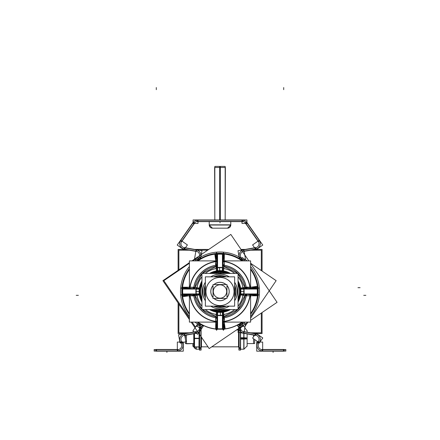 <?xml version="1.0" encoding="UTF-8"?>
<svg xmlns="http://www.w3.org/2000/svg" width="440" height="440" viewBox="0 0 440 440"><rect width="100%" height="100%" fill="white"/><g stroke="black" fill="none" stroke-linecap="round" stroke-linejoin="round"><path stroke-width="0.66" d="M190.042 294.673L190.025 295.79L182.424 295.818L182.391 294.75L182.781 294.668L182.391 294.75L182.419 295.757L189.91 295.73L189.91 294.718L189.91 295.73L193.842 295.73L193.842 294.673L195.882 293.964L199.419 294.8A20.845 20.845 0 0 0 201.955 301.939A20.845 20.845 0 0 1 199.419 294.8L196.048 293.964L182.781 294.668L195.882 293.964L193.842 294.668L193.842 295.73L194.887 295.565A1.062 1.062 70.9 0 0 194.788 295.257A1.062 1.062 70.9 0 1 194.887 295.565L193.781 295.741A26.554 26.554 0 0 0 215.765 317.719L215.941 316.613A1.062 1.062 -160.9 0 1 216.249 316.718A1.062 1.062 -160.9 0 0 215.941 316.613A25.438 25.438 0 0 1 202.07 309.546A25.438 25.438 0 0 0 216.568 316.707L202.07 309.546A25.438 25.438 0 0 0 215.941 316.613L215.771 317.664L216.832 317.664L217.542 315.623L216.7 312.087A20.845 20.845 0 0 1 209.561 309.546A20.845 20.845 0 0 0 216.7 312.087L217.542 315.623L216.832 317.664L215.771 317.664A26.499 26.499 0 0 1 193.842 295.73L192.319 295.977M216.755 329.115L215.743 329.082L215.771 321.596L216.782 321.596L215.771 321.596L215.743 329.082L216.794 329.076L217.542 315.623L216.755 329.115M245.113 295.565L246.158 295.73A26.499 26.499 0 0 1 224.23 317.664L224.257 329.082L223.207 329.076L222.459 315.458A24.079 24.079 0 0 1 217.564 315.458A24.079 24.079 0 0 0 222.437 315.458L223.3 312.087A20.845 20.845 0 0 0 230.439 309.546A20.845 20.845 0 0 1 223.3 312.087L222.459 315.458L223.168 317.664L222.459 315.623L223.168 328.719L223.245 329.115L224.257 329.082L224.23 321.596L223.218 321.596L224.23 321.596A30.388 30.388 0 0 0 250.091 295.73L250.091 294.718L250.091 295.73L257.582 295.757L257.609 294.75L257.582 295.757L246.158 295.73L246.158 294.673L244.118 293.964L246.158 294.668L246.158 295.73A26.499 26.499 0 0 1 224.23 317.664L223.168 317.664L224.23 317.664L224.059 316.613A1.062 1.062 -19.1 0 0 223.751 316.718A1.062 1.062 -19.1 0 1 224.059 316.613L224.24 317.719A26.554 26.554 0 0 0 246.219 295.741L245.113 295.565A1.062 1.062 109.1 0 1 245.212 295.257A1.062 1.062 109.1 0 0 245.113 295.565A25.438 25.438 0 0 1 238.046 309.436A25.438 25.438 0 0 0 245.207 294.932L238.046 309.43A25.438 25.438 0 0 0 245.113 295.565L244.64 295.488M257.576 294.707L243.953 293.964L240.581 294.8A20.845 20.845 0 0 1 238.046 301.939A20.845 20.845 0 0 0 240.581 294.8L243.953 293.964L257.576 294.707M224.059 266.393L223.63 267.663L224.23 265.348L224.23 261.41A30.388 30.388 0 0 1 250.091 287.276L257.582 287.249L257.576 288.299L257.219 288.338L257.609 288.261L257.582 287.249L250.091 287.276L250.091 288.288L250.091 287.276L246.158 287.276L246.158 288.332L243.953 289.041A24.079 24.079 0 0 1 243.958 293.942A24.079 24.079 0 0 0 243.958 289.064L240.587 288.2L243.991 289.047L257.219 288.338L244.118 289.041L246.158 288.338L246.158 287.276L245.113 287.447A1.062 1.062 -109.1 0 0 245.212 287.749A1.062 1.062 -109.1 0 1 245.113 287.447L246.219 287.265A26.554 26.554 0 0 0 224.235 265.287L224.059 266.393A1.062 1.062 19.1 0 1 223.751 266.294A1.062 1.062 19.1 0 0 224.059 266.393A25.438 25.438 0 0 1 237.93 273.46A25.438 25.438 0 0 0 223.432 266.299L237.93 273.46A25.438 25.438 0 0 0 224.059 266.393L224.23 265.348L223.168 265.348L222.459 267.382L223.168 265.348L224.23 265.348A26.499 26.499 0 0 1 246.158 287.276L247.681 287.029M223.245 253.891L224.257 253.924L224.23 261.41L223.218 261.41L224.23 261.41L224.257 253.924L223.245 253.891L223.168 254.287L222.459 267.548L223.3 270.919A20.845 20.845 0 0 1 230.439 273.46A20.845 20.845 0 0 0 223.3 270.925L222.459 267.548A24.079 24.079 0 0 0 217.564 267.548A24.079 24.079 0 0 1 222.437 267.548L223.245 253.891M194.887 287.447L196.157 287.875L193.842 287.276L189.91 287.276A30.388 30.388 0 0 1 215.771 261.41L215.743 253.924L216.755 253.891L216.832 254.287L217.542 267.548L216.7 270.919A20.845 20.845 0 0 0 209.561 273.46A20.845 20.845 0 0 1 216.7 270.925L217.542 267.548L216.832 265.348L217.542 267.382L216.794 253.93L215.743 253.924L215.771 261.41L216.782 261.41L215.771 261.41L215.771 265.348L216.832 265.348L215.771 265.348L215.941 266.393A1.062 1.062 160.9 0 0 216.249 266.294A1.062 1.062 160.9 0 1 215.941 266.393L215.76 265.287A26.554 26.554 0 0 0 193.781 287.265L194.887 287.447A1.062 1.062 -70.9 0 1 194.788 287.749A1.062 1.062 -70.9 0 0 194.887 287.447A25.438 25.438 0 0 1 201.955 273.576A25.438 25.438 0 0 0 194.794 288.074L201.955 273.576A25.438 25.438 0 0 0 194.887 287.447L193.842 287.276L193.842 288.332L195.882 289.041L193.842 288.338L193.842 287.276A26.499 26.499 0 0 1 215.771 265.348L215.523 263.824M182.391 288.261L182.419 287.249L189.91 287.276L189.91 288.288L189.91 287.276L182.419 287.249L182.391 288.261M196.048 289.041L199.419 288.206A20.845 20.845 0 0 1 201.955 281.067A20.845 20.845 0 0 0 199.419 288.206L196.048 289.041A24.079 24.079 0 0 0 196.042 293.942A24.079 24.079 0 0 1 196.042 289.064L182.424 288.299L196.048 289.041M221.001 307.445A15.972 15.972 0 0 1 213.631 306.152A15.972 15.972 0 0 0 226.369 306.152A15.972 15.972 0 0 1 218.999 307.445M234.647 297.875A15.972 15.972 0 0 0 234.647 285.137A15.972 15.972 0 0 1 234.647 297.875A15.972 15.972 0 0 0 234.647 285.131M218.999 275.561A15.972 15.972 0 0 1 226.369 276.853A15.972 15.972 0 0 0 213.631 276.853A15.972 15.972 0 0 1 221.001 275.561M205.354 297.875A15.972 15.972 0 0 1 205.354 285.137A15.972 15.972 0 0 0 205.354 297.875A15.972 15.972 0 0 1 205.354 285.131M220 306.152L220 307.148A15.642 15.642 0 0 1 214.517 306.152A15.642 15.642 0 0 0 225.484 306.152A15.642 15.642 0 0 1 219.016 307.115M234.647 296.989A15.642 15.642 0 0 0 234.647 286.017A15.642 15.642 0 0 1 234.647 296.989A15.642 15.642 0 0 0 234.647 286.017M225.484 276.853A15.642 15.642 0 0 0 214.517 276.853A15.642 15.642 0 0 1 225.484 276.853A15.642 15.642 0 0 0 220.985 275.891M205.354 296.989A15.642 15.642 0 0 1 205.354 286.017A15.642 15.642 0 0 0 205.354 296.989A15.642 15.642 0 0 1 205.354 286.017M220 305.586A14.086 14.086 0 0 1 205.915 291.506A14.086 14.086 0 0 1 220 277.42A14.086 14.086 0 0 1 234.086 291.506A14.086 14.086 0 0 1 220 305.586A14.086 14.086 0 0 1 205.915 291.506A14.086 14.086 0 0 1 220 277.42A14.086 14.086 0 0 1 234.086 291.506A14.086 14.086 0 0 1 220 305.586M220 300.674A9.169 9.169 0 0 0 225.973 298.458A9.169 9.169 0 0 1 214.027 298.458A9.169 9.169 0 0 0 220 300.674M226.958 297.473A9.169 9.169 0 0 0 226.958 285.533A9.169 9.169 0 0 1 226.958 297.473M225.973 284.548A9.169 9.169 0 0 0 214.027 284.548A9.169 9.169 0 0 1 225.973 284.548M213.043 297.473A9.169 9.169 0 0 1 213.043 285.533A9.169 9.169 0 0 0 213.043 297.473M220.418 284.829A6.688 6.688 0 0 1 226.688 291.506A6.688 6.688 0 0 1 220.418 298.177A6.688 6.688 0 0 1 213.312 291.506A6.688 6.688 0 0 1 220.418 284.829M243.898 331.837L243.672 333.091A5.522 5.522 0 0 1 241.698 322.977M196.328 249.915A5.522 5.522 0 0 1 198.479 259.919L197.758 258.863L198.479 259.919A5.522 5.522 0 0 0 196.328 249.915L196.103 251.174L196.328 249.915A5.522 5.522 0 0 1 198.479 259.919M186.972 333.229L185.372 333.229L186.972 333.229L185.372 333.229L186.972 333.229L185.372 333.229L186.972 333.229L186.45 333.025L186.45 333.322M185.372 341.918L185.372 343.585L193.765 343.574L186.45 343.794L186.45 335.049M201.46 337.243L201.46 347.171L201.46 346.836L207.999 346.836L201.097 346.836L207.988 346.819M211.767 346.819L238.904 346.819L211.745 346.836L238.541 346.836L238.541 347.171L238.541 332.398M236.478 329.978L238.398 329.978M230.764 221.634L230.786 225.016L230.786 221.634L230.786 224.934L209.215 224.934L209.215 221.634L209.215 224.934L230.786 224.934L230.786 221.634L230.786 225.016A3.234 3.234 0 0 1 227.447 228.168A3.234 3.234 0 0 0 230.786 225.016L227.552 228.173A3.234 3.234 0 0 0 230.786 225.016L227.552 228.173A3.234 3.234 0 0 0 230.786 225.016L209.215 225.016L209.237 221.634M212.448 228.173A3.234 3.234 0 0 1 209.215 225.016L212.448 228.173A3.234 3.234 0 0 1 209.215 225.016L212.448 228.173M256.548 249.425L262.07 249.425L262.07 271.073M262.07 312.543L262.07 333.581L256.531 333.581M255.739 249.425L254.991 249.425M245.273 249.425L241.043 249.425M208.797 249.425L194.728 249.425M185.009 249.425L184.261 249.425M183.48 249.425L178.112 249.425L178.112 270.331M178.112 302.979L178.112 333.581L184.982 333.581M255.728 333.581L255.019 333.581M250.641 250.19L261.305 250.19L261.305 270.551M261.305 313.066L261.305 332.816L250.674 332.816M207.669 250.19L199.073 250.19M189.36 250.19L178.877 250.19L178.877 269.808M178.877 304.106L178.877 332.816L189.327 332.816M258.143 289.041L243.848 289.058M257.851 289.058L257.615 289.075A37.692 37.692 0 0 1 250.608 313.5M182.193 285.895L182.715 285.973A37.692 37.692 0 0 0 189.393 313.5M241.995 322.113A37.692 37.692 0 0 1 198.006 322.113M181.852 293.904L182.38 293.87A37.697 37.697 0 0 1 189.393 269.506M258.148 293.904L257.62 293.87A37.697 37.697 0 0 0 250.608 269.506M198 260.893A37.697 37.697 0 0 1 242 260.893M258.225 291.506L257.714 291.506A37.713 37.713 0 0 0 257.631 289.058A37.713 37.713 0 0 1 257.631 293.948A37.713 37.713 0 0 0 257.714 291.506A37.713 37.713 0 0 1 257.631 293.948M257.252 289.058A37.334 37.334 0 0 1 257.252 293.948A37.351 37.351 0 0 0 257.274 289.058A37.351 37.351 0 0 1 257.274 293.948M243.683 294.036L257.406 295.499A37.615 37.615 0 0 0 257.406 287.507L243.683 288.976M243.694 293.92A23.815 23.815 0 0 0 243.694 289.086M240.471 294.916L243.788 295.466A24.118 24.118 0 0 0 243.788 287.529L240.471 288.084A20.757 20.757 0 0 1 240.471 294.916M230.522 273.46A20.889 20.889 0 0 0 218.691 270.655L218.746 271.562A19.982 19.982 0 0 1 228.586 273.46M238.046 280.978A20.889 20.889 0 0 1 238.046 302.027M230.522 309.546A20.889 20.889 0 0 1 218.691 312.351L218.746 311.443A19.982 19.982 0 0 0 228.586 309.546M238.046 282.92A19.982 19.982 0 0 1 238.046 300.086M223.421 271.035L223.977 267.718A24.118 24.118 0 0 0 216.024 267.718L216.579 271.035A20.757 20.757 0 0 1 223.421 271.035M209.479 309.546A20.889 20.889 0 0 0 221.309 312.351L221.254 311.443A19.982 19.982 0 0 1 211.415 309.546M201.955 302.027A20.889 20.889 0 0 1 201.955 280.978M209.479 273.46A20.889 20.889 0 0 1 221.309 270.655L221.254 271.562A19.982 19.982 0 0 0 211.415 273.46M201.955 300.086A19.982 19.982 0 0 1 201.955 282.92M196.213 295.466L199.529 294.916A20.757 20.757 0 0 1 199.529 288.096L196.213 287.54A24.118 24.118 0 0 0 196.213 295.466M196.317 288.976L182.595 287.507A37.615 37.615 0 0 0 182.595 295.499L196.317 294.036M196.306 289.086A23.815 23.815 0 0 0 196.306 293.92M195.948 293.959L198.831 293.86L199.48 294.861M216.161 314.485A23.298 23.298 0 0 1 205.26 309.546A23.293 23.293 0 0 0 216.161 314.479A23.293 23.293 0 0 1 205.271 309.546M201.955 306.245A23.298 23.298 0 0 1 197.016 295.334A23.293 23.293 0 0 0 201.955 306.235A23.293 23.293 0 0 1 197.021 295.334M217.536 312.114A20.757 20.757 0 0 1 209.737 309.546M201.955 301.763A20.757 20.757 0 0 1 199.392 293.97M216.639 312.048L217.646 312.697L217.547 315.557M216.579 311.977L216.024 315.293A24.118 24.118 0 0 0 223.977 315.293L223.421 311.977A20.757 20.757 0 0 1 216.579 311.977M222.453 315.557L222.354 312.697L223.361 312.048M242.985 295.334A23.298 23.298 0 0 1 238.046 306.245A23.293 23.293 0 0 0 242.979 295.334A23.293 23.293 0 0 1 238.046 306.235M234.74 309.546A23.298 23.298 0 0 1 223.839 314.485A23.293 23.293 0 0 0 234.729 309.546A23.293 23.293 0 0 1 223.839 314.479M240.609 293.97A20.757 20.757 0 0 1 238.046 301.763M230.263 309.546A20.757 20.757 0 0 1 222.464 312.114M240.521 294.861L241.17 293.86L244.052 293.959M243.832 295.191L245.124 295.625M243.023 294.916L244.134 293.953M244.69 294.14L246.252 294.679M257.884 294.762L257.884 293.948L243.848 293.948M250.173 294.668L249.651 294.673M246.081 294.685L246.081 295.79L250.173 295.79L250.173 294.729M250.608 295.213L250.608 322.113L223.713 322.113M249.97 294.866A30.157 30.157 0 0 1 223.361 321.475M249.959 294.673L249.975 295.79L257.576 295.818L258.791 294.833L257.571 294.75L258.737 294.811M223.311 330.242L223.245 329.076L223.328 330.297L224.318 329.076L224.29 321.481L223.168 321.464M223.262 329.384L222.442 329.384L222.442 315.354M224.125 316.63L223.685 315.337M223.179 317.757L222.64 316.195M223.41 314.529L222.448 315.639M217.47 315.183L216.002 328.906A37.615 37.615 0 0 0 223.999 328.906L222.53 315.183M217.58 315.194A23.815 23.815 0 0 0 222.42 315.194M222.442 328.757A37.334 37.334 0 0 1 217.558 328.757A37.351 37.351 0 0 0 222.442 328.774A37.351 37.351 0 0 1 217.558 328.774M216.739 329.384L217.558 329.384L217.558 315.354M216.832 321.464L215.71 321.481L215.683 329.076L216.673 330.297L216.75 329.076L216.689 330.242M216.639 321.475A30.157 30.157 0 0 1 190.031 294.866M182.43 295.812A37.818 37.818 0 0 0 189.393 313.715A37.818 37.818 0 0 1 182.43 295.812L181.209 294.833L182.43 294.75L181.264 294.811M182.116 294.762L182.116 293.948L196.152 293.948M194.876 295.625L196.169 295.191M193.749 294.679L195.311 294.14M196.977 294.916L195.866 293.953M216.167 314.435A23.249 23.249 0 0 1 205.337 309.546M201.955 306.168A23.249 23.249 0 0 1 197.065 295.323M216.315 315.337L215.875 316.63M216.59 314.529L217.553 315.639M217.36 316.195L216.821 317.757M215.71 317.713L215.886 316.608A0.732 0.501 -170.8 0 1 216.585 317.202A1.062 0.77 -174.8 0 1 216.827 317.757A1.062 0.77 -174.8 0 1 216.403 318.307A0.732 0.501 -170.8 0 0 215.71 317.713M201.955 309.43A25.438 25.438 0 0 1 194.794 294.932L201.955 309.43A25.438 25.438 0 0 1 194.887 295.565A25.438 25.438 0 0 0 201.955 309.436M194.898 295.62L193.793 295.796A0.732 0.501 80.8 0 0 193.198 295.097A1.062 0.77 -95.2 0 1 193.743 294.673A1.062 0.77 -95.2 0 1 194.304 294.921A0.732 0.501 80.8 0 1 194.898 295.62L193.743 294.673M190.35 294.673L189.827 294.668M189.827 294.729L189.827 295.79L193.919 295.79L193.919 294.685M189.393 295.213L189.393 322.113L216.288 322.113M216.832 321.673L216.832 321.151M216.816 317.581L215.716 317.581L215.716 321.673L216.777 321.673M182.749 293.948A37.334 37.334 0 0 1 182.749 289.058A37.351 37.351 0 0 0 182.727 293.948A37.351 37.351 0 0 1 182.727 289.058M182.116 288.244L182.116 289.058L196.152 289.058M189.827 288.338L190.35 288.338M193.919 288.321L193.919 287.216L189.827 287.216L189.827 288.283M216.288 260.893L189.393 260.893L189.393 287.793M216.832 261.855L216.832 261.332M216.777 261.332L215.716 261.332L215.716 265.425L216.816 265.425M216.689 252.764L216.755 253.93L216.673 252.709L215.683 253.93L215.71 261.525L216.832 261.541M216.739 253.622L217.558 253.622L217.558 267.652M215.875 266.376L216.315 267.669M216.821 265.249L217.36 266.816M216.59 268.483L217.553 267.366M197.065 287.683A23.249 23.249 0 0 1 201.955 276.843M205.337 273.46A23.249 23.249 0 0 1 216.167 268.571M197.016 287.678A23.298 23.298 0 0 1 201.955 276.766A23.293 23.293 0 0 0 197.021 287.678A23.293 23.293 0 0 1 201.955 276.771M205.271 273.46A23.293 23.293 0 0 1 216.161 268.527A23.293 23.293 0 0 0 205.271 273.46A23.298 23.298 0 0 1 216.161 268.521M199.392 289.036A20.757 20.757 0 0 1 201.955 281.243M209.737 273.46A20.757 20.757 0 0 1 217.536 270.892M199.48 288.145L198.831 289.152L195.948 289.047M196.169 287.815L194.876 287.381M196.977 288.09L195.866 289.058M195.311 288.866L193.749 288.327A1.062 0.77 -84.8 0 0 194.304 288.084A0.732 0.501 -80.8 0 0 194.898 287.392L193.743 288.332A1.062 0.77 -84.8 0 1 193.198 287.909A0.732 0.501 -80.8 0 0 193.793 287.21L194.898 287.392M202.07 273.46A25.438 25.438 0 0 1 216.568 266.299L202.07 273.46A25.438 25.438 0 0 1 215.941 266.393A25.438 25.438 0 0 0 202.07 273.46M215.886 266.398L215.71 265.293A0.732 0.501 170.8 0 0 216.403 264.699A1.062 0.77 -5.2 0 1 216.827 265.249A1.062 0.77 -5.2 0 1 216.585 265.804A0.732 0.501 170.8 0 1 215.886 266.398L216.827 265.249M217.547 267.449L217.646 270.309L216.639 270.957M222.53 267.822L223.999 254.1A37.615 37.615 0 0 0 216.002 254.1L217.47 267.822M222.42 267.812A23.815 23.815 0 0 0 217.58 267.812M217.558 254.249A37.334 37.334 0 0 1 222.442 254.249A37.351 37.351 0 0 0 217.558 254.232A37.351 37.351 0 0 1 222.442 254.232M223.262 253.622L222.442 253.622L222.442 267.652M223.168 261.332L223.168 261.855M223.185 265.425L224.285 265.425L224.285 261.332L223.223 261.332M223.713 260.893L250.608 260.893L250.608 287.793M249.651 288.338L250.173 288.338M250.173 288.283L250.173 287.216L246.081 287.216L246.081 288.321M258.737 288.195L257.571 288.261L258.791 288.178L257.576 287.188L249.975 287.216L249.959 288.338M257.884 288.244L257.884 289.058M245.124 287.381L243.832 287.815M245.102 287.392L246.257 288.332A1.062 0.77 84.8 0 0 246.802 287.909A0.732 0.501 -99.2 0 1 246.208 287.21L245.102 287.392A0.732 0.501 -99.2 0 0 245.696 288.084A1.062 0.77 84.8 0 0 246.257 288.332L244.69 288.866M243.023 288.09L244.134 289.058M223.834 268.571A23.249 23.249 0 0 1 234.663 273.46M238.046 276.843A23.249 23.249 0 0 1 242.935 287.672M223.839 268.521A23.298 23.298 0 0 1 234.74 273.46A23.293 23.293 0 0 0 223.839 268.527A23.293 23.293 0 0 1 234.729 273.46M238.046 276.771A23.293 23.293 0 0 1 242.974 287.666A23.293 23.293 0 0 0 238.046 276.771A23.298 23.298 0 0 1 242.979 287.661M222.464 270.892A20.757 20.757 0 0 1 230.263 273.46M238.046 281.243A20.757 20.757 0 0 1 240.609 289.036M223.361 270.957L222.354 270.309L222.453 267.449M223.685 267.669L224.125 266.376M223.41 268.483L222.448 267.366M222.64 266.816L223.179 265.249M224.29 265.293L224.114 266.398A0.732 0.501 9.2 0 1 223.416 265.804A1.062 0.77 5.2 0 1 223.174 265.249A1.062 0.77 5.2 0 1 223.597 264.699A0.732 0.501 9.2 0 0 224.29 265.293M238.046 273.576A25.438 25.438 0 0 1 245.207 288.074L238.046 273.576A25.438 25.438 0 0 1 245.113 287.447A25.438 25.438 0 0 0 238.046 273.576M244.052 289.047L241.197 289.152L240.548 288.145M223.361 261.536A30.157 30.157 0 0 1 249.97 288.145M223.168 261.541L224.29 261.525L224.318 253.93L223.328 252.709L223.251 253.93L223.311 252.764M190.031 288.139A30.157 30.157 0 0 1 216.639 261.536M190.042 288.338L190.025 287.216L182.424 287.188L181.209 288.178L182.43 288.255L181.264 288.195M242.935 295.323A23.249 23.249 0 0 1 238.046 306.168M234.663 309.546A23.249 23.249 0 0 1 223.834 314.435M237.93 309.546A25.438 25.438 0 0 1 223.432 316.707L237.93 309.546A25.438 25.438 0 0 1 224.059 316.613A25.438 25.438 0 0 0 237.93 309.546M246.208 295.796L245.102 295.62A0.732 0.501 99.2 0 1 245.696 294.921A1.062 0.77 95.2 0 1 246.257 294.673A1.062 0.77 95.2 0 1 246.802 295.097A0.732 0.501 99.2 0 0 246.208 295.796M224.114 316.608L224.29 317.713A0.732 0.501 -9.2 0 0 223.597 318.307A1.062 0.77 174.8 0 1 223.174 317.757A1.062 0.77 174.8 0 1 223.416 317.202A0.732 0.501 -9.2 0 1 224.114 316.608L223.174 317.757M223.168 321.151L223.168 321.673M223.223 321.673L224.285 321.673L224.285 317.581L223.185 317.581M221.133 309.546L221.221 310.932L212.674 309.546A19.47 19.47 0 0 0 221.221 310.932L212.163 309.546A19.674 19.674 0 0 0 221.238 311.141L221.26 311.531A20.07 20.07 0 0 1 211.216 309.546M201.955 299.343A19.674 19.674 0 0 1 201.955 283.663L201.955 299.343M220 270.661A20.845 20.845 0 0 1 222.877 270.859A20.845 20.845 0 0 0 217.124 270.859A20.845 20.845 0 0 1 220 270.661L220 272.03A19.476 19.476 0 0 0 212.68 273.46A19.47 19.47 0 0 1 221.221 272.074L212.163 273.46A19.674 19.674 0 0 1 221.238 271.871L221.26 271.475A20.07 20.07 0 0 0 211.216 273.46M201.955 300.289A20.07 20.07 0 0 1 201.955 282.722M201.955 298.815A19.47 19.47 0 0 1 201.955 284.191A19.476 19.476 0 0 0 201.955 298.826L201.955 284.18A19.476 19.476 0 0 0 201.955 298.826M221.221 272.074L221.133 273.46M221.084 308.754A17.287 17.287 0 0 1 210.826 306.152M205.354 300.68A17.287 17.287 0 0 1 205.354 282.332M210.826 276.853A17.287 17.287 0 0 1 221.084 274.252M201.955 273.46L238.046 273.46L238.046 309.546L201.955 309.546L201.955 273.46M228.784 273.46A20.07 20.07 0 0 0 218.74 271.475L218.867 273.46M228.784 309.546A20.07 20.07 0 0 1 218.74 311.531L218.763 311.135L227.838 309.546A19.674 19.674 0 0 1 218.763 311.141L218.867 309.546M218.917 274.252A17.287 17.287 0 0 1 229.174 276.853M234.647 282.332A17.287 17.287 0 0 1 234.647 300.68M229.174 306.152A17.287 17.287 0 0 1 218.917 308.754M218.779 272.074A19.47 19.47 0 0 1 227.31 273.46A19.476 19.476 0 0 0 212.68 273.46L221.221 272.069M238.046 284.191A19.47 19.47 0 0 1 238.046 298.815A19.476 19.476 0 0 0 238.046 284.18L238.046 298.826A19.476 19.476 0 0 0 238.046 284.18M227.31 309.546A19.47 19.47 0 0 1 218.779 310.932L227.326 309.546A19.476 19.476 0 0 1 220 310.976A19.476 19.476 0 0 0 227.321 309.546M218.763 271.871A19.674 19.674 0 0 1 227.843 273.46L218.763 271.871M238.046 283.663A19.674 19.674 0 0 1 238.046 299.343L238.046 283.663M238.046 282.722A20.07 20.07 0 0 1 238.046 300.289M220.985 307.148L220.924 306.152M220.985 275.864L220.924 276.853M220.88 305.531A14.053 14.053 0 0 1 205.948 291.506A14.053 14.053 0 0 1 220.88 277.475M219.016 275.864L219.076 276.853M219.016 307.148L219.076 306.152M219.12 277.475A14.053 14.053 0 0 1 234.053 291.506A14.053 14.053 0 0 1 219.12 305.531M234.647 306.152L205.354 306.152L205.354 276.853L234.647 276.853L234.647 306.152M220.578 300.702A9.218 9.218 0 0 1 213.95 298.458M213.043 297.55A9.218 9.218 0 0 1 213.043 285.456M213.95 284.548A9.218 9.218 0 0 1 220.578 282.304M219.582 298.177A6.688 6.688 0 0 0 226.688 291.506A6.688 6.688 0 0 0 219.582 284.829M219.423 282.304A9.218 9.218 0 0 1 226.05 284.548M226.958 285.456A9.218 9.218 0 0 1 226.958 297.55M226.05 298.458A9.218 9.218 0 0 1 219.423 300.702M213.043 298.458L226.958 298.458L226.958 284.548L213.043 284.548L213.043 298.458M261.993 350.961L285.83 350.961M261.993 349.685L285.83 349.685M285.819 349.685L283.492 349.476L283.492 351.175L285.819 350.961M262.031 349.476L262.031 351.175L284.13 351.175L284.13 349.476L262.031 349.476M262.669 342.062L262.669 351.175L256.724 351.175L256.724 342.062L262.669 342.062M262.697 350.955A5.522 5.522 0 0 1 258.077 342.078M285.83 349.476L285.83 351.175M262.669 349.679A4.246 4.246 0 0 1 259.105 342.832M258.858 343.178L259.435 342.353M257.812 342.447L258.39 341.627M255.316 335.148A4.246 4.246 0 0 1 258.143 341.968M255.53 333.889A5.522 5.522 0 0 1 259.182 342.711M259.364 342.826L252.582 338.074L255.992 333.207L262.774 337.953L259.364 342.826M256.02 333.757L255.728 335.429L243.403 333.256L243.694 331.584L256.02 333.757M255.767 335.22L243.436 333.047M255.987 333.966L243.656 331.793M244.107 331.865A4.246 4.246 0 0 1 242.418 324.027A4.246 4.246 0 0 0 240.389 327.861M243.931 333.13A5.522 5.522 0 0 1 241.742 322.949M201.795 325.111A38.225 38.225 0 0 1 197.109 322.113A38.225 38.225 0 0 0 199.722 323.906M189.393 314.397A38.225 38.225 0 0 1 181.935 294.987A38.225 38.225 0 0 0 189.393 314.397M181.918 294.767A38.225 38.225 0 0 1 181.918 288.244A38.225 38.225 0 0 0 181.918 294.767M181.935 288.024A38.225 38.225 0 0 1 189.393 268.615A38.225 38.225 0 0 0 181.935 288.024M199.722 259.105A38.225 38.225 0 0 0 197.109 260.893A38.225 38.225 0 0 1 216.519 253.44M216.739 253.418A38.225 38.225 0 0 1 223.262 253.418M223.482 253.44A38.225 38.225 0 0 1 242.891 260.893A38.225 38.225 0 0 0 240.279 259.105M250.608 268.615A38.225 38.225 0 0 1 258.065 288.024A38.225 38.225 0 0 0 250.608 268.615M258.082 288.244A38.225 38.225 0 0 1 258.082 294.767A38.225 38.225 0 0 0 258.082 288.244M258.065 294.987A38.225 38.225 0 0 1 250.608 314.397A38.225 38.225 0 0 0 258.065 294.987M240.279 323.906A38.225 38.225 0 0 0 242.891 322.113A38.225 38.225 0 0 1 238.205 325.111M201.19 326.233A39.496 39.496 0 0 1 195.041 322.113A39.496 39.496 0 0 0 199.045 324.984M189.393 316.465A39.496 39.496 0 0 1 189.393 266.541A39.496 39.496 0 0 0 189.393 316.465M199.045 258.022A39.496 39.496 0 0 0 195.041 260.893A39.496 39.496 0 0 1 244.959 260.893A39.496 39.496 0 0 0 240.955 258.022M250.608 266.541A39.496 39.496 0 0 1 250.608 316.465A39.496 39.496 0 0 0 250.608 266.541M240.955 324.984A39.496 39.496 0 0 0 244.959 322.113A39.496 39.496 0 0 1 238.81 326.233M248.028 322.113L209.187 348.579L191.153 322.113M189.393 319.528L162.921 280.682L189.393 262.647M250.608 320.353L277.079 302.313L250.608 263.466M248.853 260.893L230.813 234.421L191.961 260.893M192.847 330.974L198.424 322.795L203.335 326.145L197.764 334.323L192.847 330.974M198.259 322.949A5.522 5.522 0 0 1 196.07 333.13M196.103 331.837L196.328 333.091L196.103 331.837A4.246 4.246 0 0 0 197.588 324.033A4.246 4.246 0 0 1 195.894 331.865M196.345 331.793L184.014 333.966M196.565 333.047L184.234 335.22M181.858 341.968A4.246 4.246 0 0 1 184.685 335.148M180.818 342.711A5.522 5.522 0 0 1 184.47 333.889M184.426 333.68L185.862 341.831L180.004 342.865L178.569 334.714L184.426 333.68M180.395 342.48L181.786 341.506L182.358 342.326L180.966 343.299L180.395 342.48M181.61 341.627L182.188 342.447M180.565 342.353L181.143 343.178M180.895 342.832A4.246 4.246 0 0 1 177.331 349.679M154.171 349.685L178.007 349.685M154.171 350.961L178.007 350.961M181.924 342.078A5.522 5.522 0 0 1 177.304 350.955M177.331 342.062L177.331 351.175L183.288 351.175L183.288 342.062L177.331 342.062M177.969 349.476L177.969 351.175L155.87 351.175L155.87 349.476L177.969 349.476M154.181 350.961L156.508 351.175L156.508 349.476L154.181 349.685M154.171 349.476L154.171 351.175M196.306 331.584L196.597 333.256L184.272 335.429L183.981 333.757L196.306 331.584M241.208 322.817L245.564 323.587L243.848 333.333L237.985 332.305L239.465 323.934M259.034 343.299L257.642 342.326L258.214 341.506L259.606 342.48L259.034 343.299M198.303 322.977A5.522 5.522 0 0 1 200.888 327.861M192.863 260.893L197.802 257.527L199.359 259.809M189.393 263.263L163.851 280.66L189.393 318.137M192.099 322.113L195.448 327.025L200.244 323.752M196.427 325.732L198.424 322.8L202.532 325.606L200.541 328.532L196.427 325.732M199.408 327.245L201.097 327.245L201.097 348.37L199.408 348.37L199.408 327.245M199.408 350.059L201.097 350.086L201.097 347.76L199.408 347.76L199.408 350.086L201.097 350.059M200.888 350.086L200.888 327.206M199.617 350.086L199.617 327.206M195.899 251.141A4.246 4.246 0 0 1 197.588 258.978M196.07 249.876A5.522 5.522 0 0 1 198.259 260.057M198.798 260.183L194.441 259.413L196.157 249.678L202.004 250.707L200.524 259.083M183.975 249.244L184.272 247.583L196.597 249.755L196.306 251.416L183.975 249.244M184.234 247.786L196.565 249.959M184.674 247.858A4.246 4.246 0 0 1 181.852 241.043M177.232 245.053L180.637 240.191L187.407 244.931L184.003 249.794L177.221 245.064L183.453 249.425M184.47 249.117A5.522 5.522 0 0 1 180.818 240.301M193.518 222.151L180.433 240.84M194.563 222.882L181.478 241.566M193.353 222.03L194.733 222.998L181.649 241.687L180.268 240.719L193.353 222.03M198 219.945L198 223.448L193.061 223.448L193.061 219.945L198 219.945M194.2 223.41A4.246 4.246 0 0 1 198 221.436M245.801 223.41A4.246 4.246 0 0 0 242 221.436M242 219.945L242 223.448L246.939 223.448L246.939 219.945L242 219.945M243.1 221.634L243.1 219.945L196.9 219.945L196.9 221.634L243.1 221.634M243.1 221.43L196.9 221.43M243.1 220.154L196.9 220.154M246.846 222.679A5.522 5.522 0 0 0 242 220.16M246.483 222.151L259.567 240.84M246.648 222.03L245.267 222.998L258.352 241.687L259.732 240.719L246.648 222.03M245.438 222.882L258.522 241.566M255.327 247.858A4.246 4.246 0 0 0 258.148 241.043M259.364 240.191L252.593 244.931L256.003 249.805L262.779 245.064L259.364 240.191M255.53 249.117A5.522 5.522 0 0 0 259.182 240.301M255.767 247.786L243.436 249.959M256.025 249.244L255.728 247.583L243.403 249.755L243.694 251.416L256.025 249.244M255.987 249.04L243.656 251.213M244.101 251.141A4.246 4.246 0 0 0 242.413 258.978M241.203 260.183L245.559 259.413L243.843 249.678L237.996 250.707L239.476 259.083M243.931 249.876A5.522 5.522 0 0 0 241.742 260.057M247.137 260.893L242.198 257.527L240.642 259.809M250.608 263.263L276.155 280.665L250.608 318.153M247.913 322.113L244.563 327.03L239.756 323.752M243.573 325.732L241.577 322.8L237.468 325.606L239.459 328.532L243.573 325.732M240.383 327.206L240.383 350.086M239.113 327.206L239.113 350.086M240.592 350.075L238.904 350.086L240.592 350.075L240.592 347.76L238.904 347.76L238.904 350.086M240.592 327.245L238.904 327.245L238.904 348.37L240.592 348.37L240.592 327.245M193.155 222.679A5.522 5.522 0 0 1 198 220.16M184.014 249.04L196.345 251.213M186.918 333.24L185.372 333.229L185.372 333.514M240.592 337.733L243.975 337.733L243.975 349.195L247.126 345.961L243.975 349.195L240.306 349.195M240.592 339.086L243.975 339.086L243.975 333.355M243.788 333.327L243.788 339.086L247.126 338.877M243.788 349.195L243.788 337.733L247.126 337.942M247.126 330.545L247.126 332.189M247.126 333.916L247.126 346.269M185.372 335.236L185.372 339.048M199.111 333.8L198.99 343.502L199.408 343.035M199.727 338.58L193.765 338.58L193.765 333.757M193.765 332.035L193.765 331.601M199.727 347.072L193.765 347.072L193.765 338.239L199.727 338.239M199.408 342.716L198.99 343.151L198.99 348.249L199.408 347.341M199.727 346.902L193.765 346.902M193.864 334.329L194.507 333.625L194.507 338.509M193.881 347.072L193.886 333.735M193.881 331.678L193.881 332.013M193.864 342.485L194.507 343.151L194.507 348.249L193.963 347.072M193.864 334.098L194.26 333.668M193.864 342.716L194.507 343.415L194.507 338.305M238.392 329.995L236.456 329.995M253.55 338.756L253.55 343.585M253.55 336.694L253.55 335.049M247.126 343.574L254.628 343.574L254.628 339.51M196.026 347.072L196.026 349.195L192.874 345.961L196.026 349.195L199.694 349.195M196.213 347.072L196.213 349.195M192.874 343.585L192.874 346.269M219.676 219.945L219.676 166.413L225.176 166.413L225.176 219.945L225.385 167.492L214.615 167.492L214.825 219.945L214.825 166.413L220.325 166.413L220.325 219.945M212.465 228.173A3.234 3.229 90 0 1 209.237 224.835L230.764 224.835A3.234 3.229 90 0 1 227.535 228.173M212.146 228.173L227.854 228.173M182.287 291.506A37.713 37.713 0 0 0 182.369 293.948A37.713 37.713 0 0 1 182.369 289.058A37.713 37.713 0 0 0 182.287 291.506L181.775 291.506M197.791 322.113A37.818 37.818 0 0 0 215.688 329.076A37.818 37.818 0 0 1 197.791 322.113M222.442 329.137A37.713 37.713 0 0 1 217.558 329.137A37.713 37.713 0 0 0 222.442 329.137M224.312 329.076A37.818 37.818 0 0 0 242.209 322.113A37.818 37.818 0 0 1 224.312 329.076M250.608 313.715A37.818 37.818 0 0 0 257.571 295.812A37.818 37.818 0 0 1 250.608 313.715M257.571 287.194A37.818 37.818 0 0 0 250.608 269.291A37.818 37.818 0 0 1 257.571 287.194M242.209 260.893A37.818 37.818 0 0 0 224.312 253.93A37.818 37.818 0 0 1 242.209 260.893M217.558 253.869A37.713 37.713 0 0 1 222.442 253.869A37.713 37.713 0 0 0 217.558 253.869M215.688 253.93A37.818 37.818 0 0 0 197.791 260.893A37.818 37.818 0 0 1 215.688 253.93M189.393 269.291A37.818 37.818 0 0 0 182.43 287.194A37.818 37.818 0 0 1 189.393 269.291M240.581 288.2A20.845 20.845 0 0 0 238.046 281.067A20.845 20.845 0 0 1 240.581 288.2M240.647 288.624A20.845 20.845 0 0 1 240.658 294.294A20.845 20.845 0 0 0 240.647 288.624M220 312.351A20.845 20.845 0 0 1 217.124 312.147A20.845 20.845 0 0 0 222.877 312.147A20.845 20.845 0 0 1 220 312.351L220 311.526A20.026 20.026 0 0 1 211.316 309.546A20.026 20.026 0 0 0 228.685 309.546A20.026 20.026 0 0 1 220 311.526L220 310.976A19.476 19.476 0 0 1 212.68 309.546A19.476 19.476 0 0 0 220 310.976L220 309.546M220 271.48A20.026 20.026 0 0 1 228.685 273.46A20.026 20.026 0 0 0 211.316 273.46A20.026 20.026 0 0 1 220 271.48M238.046 282.821A20.026 20.026 0 0 1 238.046 300.185A20.026 20.026 0 0 0 238.046 282.821M199.342 288.712A20.845 20.845 0 0 0 199.342 294.294A20.845 20.845 0 0 1 199.342 288.712M201.955 300.185A20.026 20.026 0 0 1 201.955 282.821A20.026 20.026 0 0 0 201.955 300.185M182.419 295.757L189.91 295.73A30.388 30.388 0 0 0 215.771 321.596L216.018 316.14M215.941 316.613L215.771 317.664A26.499 26.499 0 0 1 193.842 295.73L194.887 295.565M220 273.46L220 272.036A19.476 19.476 0 0 1 227.321 273.46L218.779 272.069M220 274.153A17.353 17.353 0 0 0 210.7 276.853A17.353 17.353 0 0 1 229.301 276.853A17.353 17.353 0 0 0 220 274.153M205.354 282.205A17.353 17.353 0 0 0 205.354 300.8A17.353 17.353 0 0 1 205.354 282.205M210.7 306.152A17.353 17.353 0 0 0 229.301 306.152A17.353 17.353 0 0 1 210.7 306.152M234.647 300.8A17.353 17.353 0 0 0 234.647 282.205A17.353 17.353 0 0 1 234.647 300.8M226.369 306.152A15.972 15.972 0 0 1 213.631 306.152M213.631 276.853A15.972 15.972 0 0 1 226.369 276.853M220.985 307.115A15.642 15.642 0 0 0 225.484 306.152M220 307.148A15.642 15.642 0 0 1 214.517 306.152M214.517 276.853A15.642 15.642 0 0 1 219.016 275.891M220 276.853L220 275.864M76.23 295.328L78.353 295.328M360.085 287.683L357.962 287.683M365.855 295.328L363.726 295.328M243.59 288.222L257.257 286.325M199.243 291.484L196.185 291.484M220 312.389L220 311.487L220 312.389M219.648 270.754L219.599 267.69M243.815 291.484L240.757 291.484M196.411 294.784L182.743 296.681M220.352 312.257L220.402 315.315M246.081 295.73L250.173 295.73M223.278 315.09L225.181 328.763M189.53 295.73L191.653 295.73M189.827 295.73L193.919 295.73M215.771 317.581L215.771 321.673M193.919 287.276L189.827 287.276M215.771 261.03L215.771 263.153M215.771 261.332L215.771 265.425M193.842 287.276A26.499 26.499 0 0 1 215.771 265.348L215.771 261.41A30.388 30.388 0 0 0 189.91 287.276L195.36 287.518M216.722 267.916L214.819 254.243M224.23 265.425L224.23 261.332M250.492 287.276L248.369 287.276M250.173 287.276L246.081 287.276M224.23 265.348A26.499 26.499 0 0 1 246.158 287.276L250.091 287.276A30.388 30.388 0 0 0 224.23 261.41L223.982 266.865M246.158 295.73L250.091 295.73A30.388 30.388 0 0 1 224.23 321.596L224.23 317.664L224.477 319.182M224.23 321.986L224.23 319.864M224.23 321.673L224.23 317.581M220.248 311.173L220.253 311.57M220.259 272.03L220.237 273.46M219.742 310.976L219.764 309.546M219.753 271.832L219.747 271.436M283.707 349.685L283.707 350.961L283.707 349.685M262.46 350.961L262.46 349.685M257.934 342.27L258.978 343.002L257.934 342.27M255.525 335.181L255.75 333.927L255.525 335.181M198.479 323.092L197.758 324.143L198.479 323.092M181.731 341.798L180.686 342.529L181.731 341.798M182.066 342.27L181.022 343.002L182.066 342.27M177.54 350.961L177.54 349.685M156.294 349.685L156.294 350.961L156.294 349.685M184.476 335.181L184.25 333.927M243.672 333.091A5.522 5.522 0 0 1 239.113 327.861M241.522 323.092L242.242 324.143L241.522 323.092A5.522 5.522 0 0 0 239.113 327.652L240.383 327.652L239.113 327.652A5.522 5.522 0 0 1 241.522 323.092L242.242 324.143L241.522 323.092M258.269 341.798L259.314 342.529M273.086 351.175L273.086 352.445L273.086 351.175M283.707 87.555L283.707 89.678L283.707 87.555M166.914 351.175L166.914 352.445L166.914 351.175M156.294 87.555L156.294 89.678L156.294 87.555M156.294 349.476L156.294 351.175M200.888 327.652L199.617 327.652L200.888 327.652M199.617 347.963L200.888 347.963M184.47 247.825L184.25 249.084L184.47 247.825M181.731 241.208L180.686 240.477L181.731 241.208M194.31 223.24L193.27 222.508L194.31 223.24M242.209 221.43L242.209 220.154L242.209 221.43M197.791 221.43L197.791 220.154L197.791 221.43M245.691 223.24L246.73 222.508L245.691 223.24M258.269 241.208L259.314 240.477L258.269 241.208M255.53 247.825L255.75 249.084L255.53 247.825M243.672 249.915A5.522 5.522 0 0 0 241.522 259.919L242.242 258.863L241.522 259.919A5.522 5.522 0 0 1 243.672 249.915L243.898 251.174L243.672 249.915M240.383 347.963L239.113 347.963M199.408 347.963L201.097 347.963L199.408 347.963M220 221.634L220 222.915L220 221.634M243.892 337.733L243.892 333.344L243.892 338.409L240.592 338.409L243.975 338.409L240.592 338.409L243.975 338.409L240.592 338.409L243.892 338.409L243.892 339.086L243.892 333.344L243.892 338.409L247.126 338.409L243.892 338.409L243.892 339.086M193.765 343.585L185.372 343.585L193.765 343.585M243.788 338.409L247.126 338.409L243.788 338.409M199.001 338.409L194.497 338.409L193.881 334.164L194.497 338.409L193.881 342.656L194.497 338.409L199.001 338.409M199.045 338.58L199.408 340.247L199.045 338.58M199.408 336.567L199.045 338.239L199.408 336.567M199.408 345.065L199.001 346.902L199.408 345.065M194.497 346.902L193.881 342.656L194.497 346.902M207.999 346.836L201.097 346.836M211.745 346.836L238.904 346.836M220 219.945L220 167.492M257.631 289.058A37.713 37.713 0 0 1 257.714 291.506M193.842 295.73L189.91 295.73A30.388 30.388 0 0 0 215.771 321.596L215.771 317.664M215.771 265.348L215.941 266.393M246.158 287.276L245.113 287.447M224.23 317.664L224.059 316.613M240.383 349.195L243.892 349.195L243.892 333.344M196.108 347.072L196.108 349.195L199.617 349.195M244.827 327.762L247.126 330.858L244.827 327.762M215.886 316.608L216.827 317.757M224.114 266.398L223.174 265.249M245.102 295.62L246.257 294.673M199.628 346.868L198.99 348.249L199.628 346.868M193.864 346.868L194.507 348.249L193.864 346.868M209.215 221.348L209.215 225.016L209.215 221.348M230.786 221.348L230.786 225.016L230.786 221.348"/></g></svg>
